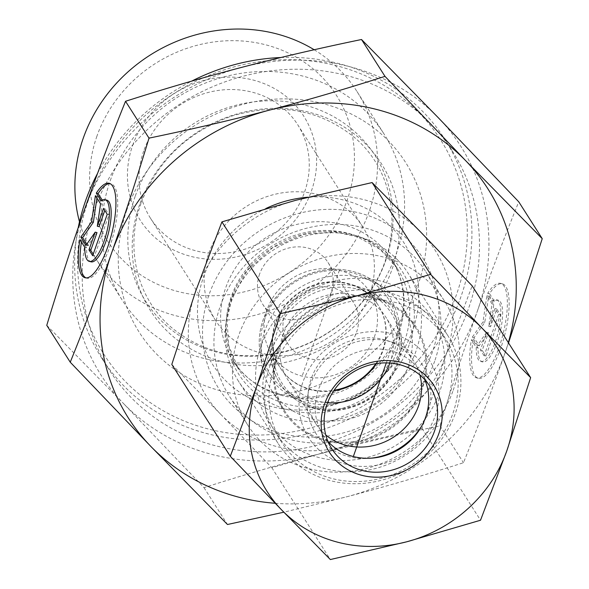 <?xml version="1.0" encoding="UTF-8"?>
<svg xmlns="http://www.w3.org/2000/svg" width="589" height="589" viewBox="0 0 589 589"><rect width="100%" height="100%" fill="white"/><g stroke="black" fill="none" stroke-linecap="round" stroke-linejoin="round"><path stroke-width="0.44" stroke-dasharray="2.94 2.21" d="M259.572 274.121A38.764 35.465 147.5 0 0 262.62 304.101A38.764 35.465 147.5 0 0 314.364 313.193A38.764 35.465 147.5 0 0 328.007 262.458A38.764 35.465 147.5 0 0 291.665 247.402A38.764 35.465 147.5 0 0 259.572 274.121M285.017 314.07A38.764 35.465 -32.5 0 1 317.11 287.358A38.764 35.465 -32.5 0 1 353.452 302.407A38.764 35.465 -32.5 0 1 339.809 353.142A38.764 35.465 -32.5 0 1 288.065 344.057A38.764 35.465 -32.5 0 1 285.017 314.07M79.935 239.701L81.716 240.157A48.732 14.924 -75.7 0 0 81.422 242.035M85.957 277.875A48.732 14.924 -75.7 0 0 86.826 278.199A48.732 14.924 -75.7 0 0 113.36 234.68A48.732 14.924 -75.7 0 0 110.968 183.768A48.732 14.924 -75.7 0 0 110.055 183.628M102.258 200.113L102.979 201.239A31.843 9.755 104.3 0 1 106.786 200.127M101.19 200.783L102.979 201.239M91.015 261.833A31.843 9.755 104.3 0 1 86.605 247.822L81.716 240.157M84.816 247.365L86.605 247.822M107.235 214.286L109.024 214.742L105.321 208.933L104.79 210.45M103.531 208.477L105.321 208.933M99.085 226.677L102.361 204.287L97.185 196.159L96.905 198.073M100.579 203.831L102.361 204.287M95.396 195.703L97.185 196.159M86.804 244.126L87.805 245.701L97.001 232.603M86.023 245.245L87.805 245.701M93.209 254.183L94.468 256.149L109.024 214.742M92.679 255.692L94.468 256.149M473.158 340.228A48.732 14.924 -75.7 0 0 478.268 378.271A48.732 14.924 -75.7 0 0 504.795 334.751A48.732 14.924 -75.7 0 0 502.41 283.839A48.732 14.924 -75.7 0 0 489.533 293.646L494.414 301.31A31.843 9.755 104.3 0 1 498.228 300.199A31.843 9.755 104.3 0 1 499.789 333.47A31.843 9.755 104.3 0 1 482.45 361.904A31.843 9.755 104.3 0 1 478.04 347.893L473.158 340.228L471.369 339.772L476.251 347.436A31.843 9.755 -75.7 0 0 480.661 361.447A31.843 9.755 -75.7 0 0 497.999 333.013A31.843 9.755 -75.7 0 0 496.439 299.742A31.843 9.755 -75.7 0 0 492.632 300.854L487.744 293.189A48.732 14.924 104.3 0 1 500.621 283.383A48.732 14.924 104.3 0 1 503.013 334.294A48.732 14.924 104.3 0 1 476.479 377.814A48.732 14.924 104.3 0 1 471.369 339.772M489.533 293.646L487.744 293.189M478.04 347.893L476.251 347.436M494.414 301.31L492.632 300.854M484.114 355.763L480.418 349.962L486.654 332.218L477.458 345.316L472.282 337.188L483.009 321.903L486.838 295.774L492.014 303.902L488.737 326.291L494.974 308.548L498.669 314.357L484.114 355.763L485.903 356.22L500.459 314.813L496.763 309.004L490.527 326.748L493.803 304.358L488.627 296.23L484.799 322.36L474.071 337.644L479.247 345.772L488.443 332.675L482.207 350.418L485.903 356.22M482.207 350.418L480.418 349.962M488.443 332.675L486.654 332.218M479.247 345.772L477.458 345.316M474.071 337.644L472.282 337.188M484.799 322.36L483.009 321.903M488.627 296.23L486.838 295.774M493.803 304.358L492.014 303.902M490.527 326.748L488.737 326.291M496.763 309.004L494.974 308.548M500.459 314.813L498.669 314.357M314.18 49.748A155.04 141.853 -32.5 0 1 356.993 91.523A155.04 141.853 -32.5 0 1 302.437 294.463A155.04 141.853 -32.5 0 1 95.462 258.107A155.04 141.853 -32.5 0 1 79.486 221.788M96.927 136.162A135.661 124.124 147.5 0 0 246.916 291.172A135.661 124.124 147.5 0 0 322.22 77.328A135.661 124.124 147.5 0 0 96.927 136.162M132.672 145.321A96.898 88.659 -32.5 0 1 293.594 103.296A96.898 88.659 -32.5 0 1 239.804 256.046A96.898 88.659 -32.5 0 1 132.672 145.321M110.276 180.587A155.04 141.853 -32.5 0 1 238.641 73.721A155.04 141.853 -32.5 0 1 384.006 133.931A155.04 141.853 -32.5 0 1 329.45 336.871A155.04 141.853 -32.5 0 1 122.475 300.523A155.04 141.853 -32.5 0 1 110.276 180.587M84.271 210.192A213.181 195.047 -32.5 0 1 241.608 67.389A213.181 195.047 -32.5 0 1 438.223 117.653A213.181 195.047 -32.5 0 1 477.458 310.83C489.798 275.696 503.566 239.355 518.754 201.806M46.767 325.342L123.469 403.487A213.181 195.047 -32.5 0 1 84.234 210.302M320.077 453.751C357.074 444.054 397.045 434.763 439.99 425.869C452.617 384.3 465.104 345.949 477.458 310.83A213.181 195.047 -32.5 0 1 320.077 453.751A213.181 195.047 -32.5 0 1 123.469 403.487L204 487.64C244.383 474.727 283.081 463.425 320.077 453.751M508.528 342.931L504.729 353.82C492.588 388.409 478.835 424.713 463.469 462.733C422.549 475.809 383.851 487.103 347.392 496.623L283.839 512.202M439.99 425.869L463.469 462.733M93.209 212.482A203.492 186.183 -32.5 0 1 261.685 72.219A203.492 186.183 -32.5 0 1 452.477 151.248A203.492 186.183 -32.5 0 1 380.869 417.601A203.492 186.183 -32.5 0 1 109.215 369.892A203.492 186.183 -32.5 0 1 93.209 212.482M88.379 200.201A199.612 182.642 147.5 0 0 309.07 428.291A199.612 182.642 147.5 0 0 419.876 113.625A199.612 182.642 147.5 0 0 88.379 200.201M97.605 173.269A203.492 186.183 -32.5 0 1 191.661 81.135M280.843 57.523A203.492 186.183 -32.5 0 1 444.909 139.372A203.492 186.183 -32.5 0 1 373.308 405.725A203.492 186.183 -32.5 0 1 101.654 358.016A203.492 186.183 -32.5 0 1 78.263 227.494M126.797 210.052A157.948 144.511 147.5 0 0 301.421 390.529A157.948 144.511 147.5 0 0 389.101 141.544A157.948 144.511 147.5 0 0 126.797 210.052M204 487.64L227.479 524.505M143.709 150.909A87.209 79.795 147.5 0 0 150.57 218.372A87.209 79.795 147.5 0 0 266.994 238.817A87.209 79.795 147.5 0 0 297.681 124.669A87.209 79.795 147.5 0 0 215.913 90.802A87.209 79.795 147.5 0 0 143.709 150.909M208.83 253.152A87.209 79.795 -32.5 0 1 281.041 193.037A87.209 79.795 -32.5 0 1 362.802 226.905A87.209 79.795 -32.5 0 1 332.115 341.06A87.209 79.795 -32.5 0 1 215.692 320.615A87.209 79.795 -32.5 0 1 208.83 253.152M504.766 353.709A213.181 195.047 147.5 0 0 508.322 342.614M275.203 503.278A213.181 195.047 147.5 0 0 347.392 496.623A213.181 195.047 147.5 0 0 504.729 353.82M376.533 363.56A58.142 53.194 147.5 0 0 383.027 350.558A58.142 53.194 147.5 0 0 378.455 305.588A58.142 53.194 147.5 0 0 358.613 287.83A58.142 53.194 147.5 0 0 275.807 323.081A58.142 53.194 147.5 0 0 272.678 342.57A58.142 53.194 147.5 0 0 280.379 368.059A58.142 53.194 147.5 0 0 333.727 390.824M277.794 350.86A78.492 71.814 -32.5 0 1 389.579 303.269A78.492 71.814 -32.5 0 1 422.549 387.952A78.492 71.814 -32.5 0 1 338.351 443.002A78.492 71.814 -32.5 0 1 273.576 377.159A78.492 71.814 -32.5 0 1 277.794 350.86M374.368 336.967A58.142 53.194 147.5 0 0 369.796 291.997A58.142 53.194 147.5 0 0 292.181 278.361A58.142 53.194 147.5 0 0 271.72 354.468A58.142 53.194 147.5 0 0 326.232 377.048A58.142 53.194 147.5 0 0 374.368 336.967M434.667 361.212A116.283 106.388 -32.5 0 1 338.395 441.36A116.283 106.388 -32.5 0 1 229.371 396.198A116.283 106.388 -32.5 0 1 270.292 244.001A116.283 106.388 -32.5 0 1 425.523 271.264A116.283 106.388 -32.5 0 1 434.667 361.212M453.191 390.286A116.283 106.388 147.5 0 0 444.04 300.338A116.283 106.388 147.5 0 0 288.809 273.075A116.283 106.388 147.5 0 0 247.895 425.28A116.283 106.388 147.5 0 0 356.919 470.434A116.283 106.388 147.5 0 0 453.191 390.286M439.519 392.303A96.898 88.659 -32.5 0 1 278.597 434.329A96.898 88.659 -32.5 0 1 332.387 281.579A96.898 88.659 -32.5 0 1 439.519 392.303M370.989 458.183A63.332 57.95 -32.5 0 1 307.686 396.345A63.332 57.95 -32.5 0 1 392.546 342.29A63.332 57.95 -32.5 0 1 421.827 425.803M419.905 375.002A58.142 53.194 147.5 0 0 413.861 361.175A58.142 53.194 147.5 0 0 386.413 340.346A58.142 53.194 147.5 0 0 308.511 389.962A58.142 53.194 147.5 0 0 315.792 423.646A58.142 53.194 147.5 0 0 325.761 434.969M329.398 276.462A77.52 70.93 -32.5 0 1 382.71 286.99A77.52 70.93 -32.5 0 1 402.059 306.574A77.52 70.93 -32.5 0 1 374.781 408.037A77.52 70.93 -32.5 0 1 271.293 389.866A77.52 70.93 -32.5 0 1 261.722 364.054A77.52 70.93 -32.5 0 1 329.398 276.462M375.834 363.663A58.142 53.194 147.5 0 0 350.875 284.332A58.142 53.194 147.5 0 0 272.773 334.081A58.142 53.194 147.5 0 0 334.118 390.235M327.631 402.714A58.142 53.194 -32.5 0 1 287.638 379.456A58.142 53.194 -32.5 0 1 308.099 303.35A58.142 53.194 -32.5 0 1 385.714 316.985A58.142 53.194 -32.5 0 1 389.881 363.06M269.409 406.454A96.898 88.659 147.5 0 0 281.837 442.494A96.898 88.659 147.5 0 0 411.196 465.214A96.898 88.659 147.5 0 0 445.291 338.373A96.898 88.659 147.5 0 0 354.468 300.736A96.898 88.659 147.5 0 0 269.409 406.454M299.352 410.864A71.703 65.607 -32.5 0 1 398.039 335.597A71.703 65.607 -32.5 0 1 409.694 450.563A71.703 65.607 -32.5 0 1 299.352 410.864M348.305 291.054A96.898 88.659 147.5 0 0 275.667 432.812A96.898 88.659 147.5 0 0 405.026 455.525A96.898 88.659 147.5 0 0 439.129 328.691A96.898 88.659 147.5 0 0 348.305 291.054M342.842 297.57A77.52 70.93 -32.5 0 1 415.503 327.675A77.52 70.93 -32.5 0 1 388.225 429.145A77.52 70.93 -32.5 0 1 284.737 410.975A77.52 70.93 -32.5 0 1 342.842 297.57M327.963 441.448A58.142 53.194 -32.5 0 1 322.934 434.859A58.142 53.194 -32.5 0 1 318.347 389.918A58.142 53.194 -32.5 0 1 366.476 349.814A58.142 53.194 -32.5 0 1 421.002 372.388A58.142 53.194 -32.5 0 1 424.846 379.736M397.56 259.874A100.542 91.994 -32.5 0 1 408.14 273.259A100.542 91.994 -32.5 0 1 372.756 404.864A100.542 91.994 -32.5 0 1 238.538 381.289A100.542 91.994 -32.5 0 1 230.608 303.571A100.542 91.994 -32.5 0 1 397.56 259.874M410.18 242.027A121.128 110.828 147.5 0 0 209.051 294.669A121.128 110.828 147.5 0 0 343.056 432.996A121.128 110.828 147.5 0 0 410.18 242.027M270.049 365.489A100.542 91.994 -32.5 0 1 353.282 296.134A100.542 91.994 -32.5 0 1 447.574 335.178A100.542 91.994 -32.5 0 1 412.197 466.782A100.542 91.994 -32.5 0 1 277.971 443.208A100.542 91.994 -32.5 0 1 270.049 365.489M171.804 364.451L220.61 414.177A135.661 124.124 -32.5 0 1 195.644 291.246A135.661 124.124 -32.5 0 1 295.796 200.297A135.661 124.124 -32.5 0 1 420.907 232.287A135.661 124.124 -32.5 0 1 445.88 355.219L472.157 285.834M220.61 414.177L271.86 467.732L345.728 446.167A135.661 124.124 -32.5 0 1 220.61 414.177M345.728 446.167L422.033 428.424L445.88 355.219A135.661 124.124 -32.5 0 1 345.728 446.167M271.86 467.732L330.341 559.55M422.033 428.424L480.521 520.242M339.397 270.314L302.128 376.143M386.31 362.898L390.603 350.713M139.615 204.641A136.869 125.229 147.5 0 0 290.937 361.035A136.869 125.229 147.5 0 0 366.918 145.277A136.869 125.229 147.5 0 0 139.615 204.641M135.153 196.424A135.868 124.316 147.5 0 0 285.37 351.67A135.868 124.316 147.5 0 0 360.792 137.495A135.868 124.316 147.5 0 0 135.153 196.424M265.911 208.499A113.375 103.73 147.5 0 0 232.162 386.575A113.375 103.73 147.5 0 0 412.698 330.238A113.375 103.73 147.5 0 0 307.819 197.212M409.119 344.948A96.589 88.372 -32.5 0 1 248.713 386.84A96.589 88.372 -32.5 0 1 302.334 234.584A96.589 88.372 -32.5 0 1 409.119 344.948M404.621 341.038A93.99 86.001 147.5 0 0 397.229 268.326A93.99 86.001 147.5 0 0 271.75 246.29A93.99 86.001 147.5 0 0 238.678 369.325A93.99 86.001 147.5 0 0 326.799 405.821A93.99 86.001 147.5 0 0 404.621 341.038M399.025 332.248A93.99 86.001 -32.5 0 1 321.204 397.038A93.99 86.001 -32.5 0 1 233.082 360.534A93.99 86.001 -32.5 0 1 266.154 237.507A93.99 86.001 -32.5 0 1 391.633 259.543A93.99 86.001 -32.5 0 1 399.025 332.248M322.713 270.292A71.954 65.835 -32.5 0 1 372.196 280.062A71.954 65.835 -32.5 0 1 364.834 392.421A71.954 65.835 -32.5 0 1 259.896 351.596A71.954 65.835 -32.5 0 1 322.713 270.292M322.536 271.514A70.039 64.083 147.5 0 0 273.458 378.793A70.039 64.083 147.5 0 0 391.339 358.73A70.039 64.083 147.5 0 0 322.536 271.514M342.415 409.215A66.793 61.116 147.5 0 0 400.638 351.662A66.793 61.116 147.5 0 0 361.153 287.631A66.793 61.116 147.5 0 0 271.426 344.786A66.793 61.116 147.5 0 0 342.415 409.215M342.769 408.31A64.923 59.401 147.5 0 0 388.261 308.872A64.923 59.401 147.5 0 0 278.995 327.469A64.923 59.401 147.5 0 0 342.769 408.31M262.62 304.101L288.065 344.057M328.007 262.458L353.452 302.407M85.044 277.743L86.826 278.199M109.186 183.312L110.968 183.768M502.41 283.839L500.621 283.383M478.268 378.271L476.479 377.814M498.228 300.199L496.439 299.742M482.45 361.904L480.661 361.447M95.462 258.107L122.475 300.523M356.993 91.523L384.006 133.931M101.654 358.016L109.215 369.892M444.909 139.372L452.477 151.248M141.036 203.345C124.559 248.941 137.377 298.962 171.936 327.889C206.076 355.439 246.533 362.537 293.322 349.167C329.332 336.974 356.698 314.754 375.414 282.521C404.164 232.626 394.321 170.449 354.004 137.097C319.886 109.547 279.436 102.442 232.67 115.783C187.906 131.524 157.359 160.709 141.036 203.345M362.802 226.905L297.681 124.669M215.692 320.615L150.57 218.372M272.678 342.57L273.576 377.159M358.613 287.83L389.579 303.269M271.72 354.468L280.379 368.059M369.796 291.997L378.455 305.588M397.229 268.326L380.251 249.537L357.516 236.896L334.758 231.933L304.16 234.297L272.685 247.645L247.255 270.491L231.926 297.813L226.993 319.923L228.812 345.942L238.678 369.325L233.082 360.534C249.972 389.049 291.54 405.968 333.47 392.532C365.32 381.363 387.032 360.652 398.62 330.392C407.095 304.528 404.761 280.909 391.633 259.543L397.229 268.326M444.04 300.338L425.523 271.264M247.895 425.28L229.371 396.198M308.511 389.962L307.686 396.345M386.413 340.346L392.546 342.29M382.71 286.99L372.196 280.062C357.471 270.646 340.957 267.377 322.632 270.263C297.364 275.299 278.7 289.052 266.633 311.529C260.228 324.554 257.982 337.909 259.896 351.596L261.722 364.054M272.773 334.081L271.426 344.786C265.175 383.542 302.577 417.675 342.673 409.561C362.714 405.762 378.572 395.521 390.257 378.823C399.011 365.504 402.67 351.353 401.242 336.356C397.774 312.303 384.411 296.061 361.153 287.631L350.875 284.332M413.861 361.175L385.714 316.985M315.792 423.646L287.638 379.456M445.291 338.373L439.129 328.691M281.837 442.494L275.667 432.812M415.503 327.675L402.059 306.574M284.737 410.975L271.293 389.866M322.934 434.859L331.806 448.789M421.002 372.388L429.882 386.325M447.574 335.178L408.14 273.259M277.971 443.208L238.538 381.289"/><path stroke-width="0.88" d="M96.309 193.118A48.732 14.924 104.3 0 1 109.186 183.312A48.732 14.924 104.3 0 1 111.571 234.223A48.732 14.924 104.3 0 1 85.044 277.743A48.732 14.924 104.3 0 1 79.935 239.701L84.816 247.365A31.843 9.755 -75.7 0 0 89.226 261.376A31.843 9.755 -75.7 0 0 106.557 232.942A31.843 9.755 -75.7 0 0 104.997 199.671A31.843 9.755 -75.7 0 0 101.19 200.783L96.309 193.118L98.098 193.575L102.258 200.113M81.422 242.035A48.732 14.924 -75.7 0 0 85.957 277.875M110.055 183.628A48.732 14.924 -75.7 0 0 98.098 193.575M104.997 199.671L106.786 200.127A31.843 9.755 104.3 0 1 108.347 233.399A31.843 9.755 104.3 0 1 91.015 261.833L89.226 261.376M103.531 208.477L107.235 214.286L92.679 255.692L88.976 249.891L95.212 232.147L86.023 245.245L80.84 237.117L91.575 221.832L95.396 195.703L100.579 203.831L97.295 226.22L103.531 208.477M104.79 210.45L99.085 226.677L97.295 226.22M96.905 198.073L93.364 222.289L82.629 237.573L86.804 244.126M91.575 221.832L93.364 222.289M80.84 237.117L82.629 237.573M95.212 232.147L97.001 232.603L90.765 250.347L93.209 254.183M88.976 249.891L90.765 250.347M79.486 221.788A155.04 141.853 -32.5 0 1 83.263 138.179A155.04 141.853 -32.5 0 1 314.18 49.748M542.233 238.663L518.754 201.806L438.223 117.653L361.521 39.507C318.575 48.401 278.604 57.693 241.608 67.389C204.611 77.063 165.914 88.357 125.531 101.279C110.357 138.79 96.603 175.095 84.271 210.192L84.234 210.302C71.88 245.422 59.393 283.773 46.767 325.342L70.246 362.206C85.626 324.149 99.394 287.807 111.542 253.182C123.719 218.593 136.206 180.249 149.01 138.135C192.515 129.116 232.486 119.825 268.923 110.261C305.382 100.741 344.079 89.447 385 76.371L465.531 160.525L542.233 238.663L508.528 342.931M361.521 39.507L385 76.371M125.531 101.279L149.01 138.135M78.263 227.494A203.492 186.183 -32.5 0 1 85.641 200.606A203.492 186.183 -32.5 0 1 97.605 173.269M191.661 81.135A203.492 186.183 -32.5 0 1 280.843 57.523M283.839 512.202L227.479 524.505L150.777 446.359L70.246 362.206M508.322 342.614A213.181 195.047 147.5 0 0 465.531 160.525A213.181 195.047 147.5 0 0 268.923 110.261A213.181 195.047 147.5 0 0 111.542 253.182A213.181 195.047 147.5 0 0 150.777 446.359A213.181 195.047 147.5 0 0 275.203 503.278M333.727 390.824A58.142 53.194 147.5 0 0 376.533 363.56M421.827 425.803A63.332 57.95 -32.5 0 1 374.972 457.631A63.332 57.95 -32.5 0 1 370.989 458.183M325.761 434.969A58.142 53.194 147.5 0 0 370.282 446.226A58.142 53.194 147.5 0 0 419.905 375.002M334.118 390.235A58.142 53.194 147.5 0 0 334.567 390.161A58.142 53.194 147.5 0 0 375.834 363.663M389.881 363.06A58.142 53.194 -32.5 0 1 342.135 402.037A58.142 53.194 -32.5 0 1 327.631 402.714M434.461 431.266A58.142 53.194 -32.5 0 1 386.332 471.369A58.142 53.194 -32.5 0 1 331.806 448.789A58.142 53.194 -32.5 0 1 352.266 372.69A58.142 53.194 -32.5 0 1 429.882 386.325A58.142 53.194 -32.5 0 1 434.461 431.266M438.879 433.497A62.014 56.743 147.5 0 0 370.267 362.677A62.014 56.743 147.5 0 0 335.899 460.451A62.014 56.743 147.5 0 0 438.879 433.497M424.846 379.736A58.142 53.194 -32.5 0 1 425.589 417.336A58.142 53.194 -32.5 0 1 381.841 456.519A58.142 53.194 -32.5 0 1 327.963 441.448M281.535 509.824A135.661 124.124 147.5 0 0 406.653 541.814A135.661 124.124 147.5 0 0 506.798 450.865A135.661 124.124 147.5 0 0 481.831 327.926A135.661 124.124 147.5 0 0 356.713 295.943A135.661 124.124 147.5 0 0 256.568 386.892A135.661 124.124 147.5 0 0 281.535 509.824L230.284 456.269L256.568 386.892L280.408 313.679L356.713 295.943L430.588 274.378L481.831 327.926L530.645 377.652L506.798 450.865L480.521 520.242L406.653 541.814L330.341 559.55L281.535 509.824M530.645 377.652L472.157 285.834L420.907 232.287L372.101 182.561L295.796 200.297L221.92 221.869L195.644 291.246L171.804 364.451L230.284 456.269M372.101 182.561L430.588 274.378M221.92 221.869L280.408 313.679M353.334 456.541L386.31 362.898M307.819 197.212A113.375 103.73 147.5 0 0 265.911 208.499"/></g></svg>
